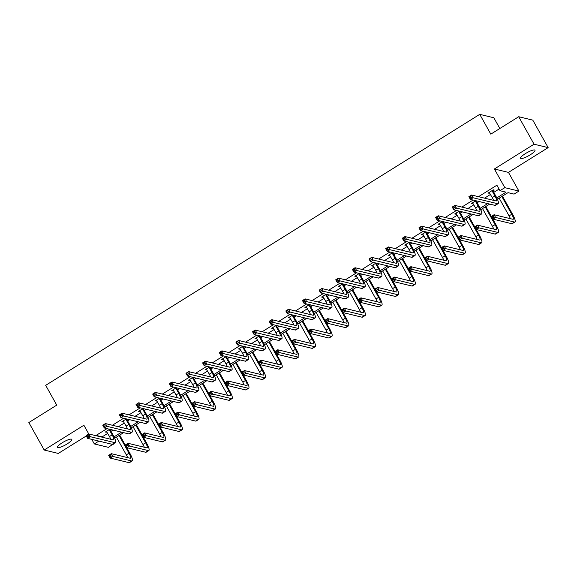 <?xml version="1.0" encoding="UTF-8"?>
<svg xmlns="http://www.w3.org/2000/svg" width="577" height="577" viewBox="0 0 577 577"><rect width="100%" height="100%" fill="white"/><g stroke="black" fill="none" stroke-linecap="round" stroke-linejoin="round"><path stroke-width="0.87" d="M62.15 442.811A8.244 1.745 -29.2 0 1 71.786 439.378A8.244 1.745 -29.2 0 1 67.026 443.994A8.244 1.745 -29.2 0 1 57.39 447.427A8.244 1.745 -29.2 0 1 62.15 442.811M525.337 153.648A8.244 1.745 -29.2 0 1 534.973 150.215A8.244 1.745 -29.2 0 1 530.205 154.831A8.244 1.745 -29.2 0 1 520.569 158.264A8.244 1.745 -29.2 0 1 525.337 153.648M88.764 433.969L83.889 425.249L44.205 450.024L28.85 422.544L56.748 405.126L45.684 385.342L479.747 114.354L490.811 134.145L518.701 116.727L532.795 120.139L548.15 147.618L534.064 144.207L494.381 168.982L504.825 187.669L518.911 191.081L514.057 194.11L508.02 192.653L497.417 199.274M518.701 116.727L534.064 144.207M44.205 450.024L58.299 453.435L86.305 435.952M494.381 168.982L508.467 172.393L548.15 147.618M508.467 172.393L518.911 191.081M113.106 444.009L108.426 447.348L94.332 443.937L98.898 441.088M499.841 128.505L493.84 117.766L479.747 114.354M127.337 419.14L126.954 419.378M123.543 421.506L121.87 421.729L126.385 418.909M160.615 398.361L160.24 398.599M156.821 400.726L155.148 400.95L159.663 398.13M193.901 377.582L193.519 377.82M190.107 379.947L188.434 380.171L192.949 377.351M227.179 356.802L226.804 357.04M223.393 359.168L221.712 359.392L226.227 356.572M260.465 336.023L260.083 336.261M256.671 338.396L254.998 338.612L259.513 335.792M293.751 315.244L293.368 315.482M289.957 317.617L288.284 317.833L292.799 315.013M327.029 294.472L326.654 294.703M323.235 296.838L321.562 297.054L326.077 294.241M360.315 273.693L359.933 273.931M356.521 276.058L354.848 276.282L359.363 273.462M393.593 252.914L393.218 253.152M389.807 255.279L388.126 255.503L392.641 252.683M426.879 232.134L426.497 232.372M423.085 234.5L421.412 234.724L425.927 231.904M460.157 211.355L459.782 211.593M456.371 213.721L454.69 213.944L459.205 211.124M493.061 190.814L494.265 190.064L493.313 189.833L487.976 193.165L489.649 192.942M106.983 428.632L96.121 435.411L102.151 436.868L107.733 433.385M111.015 431.344L113.013 430.089M118.422 426.713L124.372 422.999M127.654 420.95L129.659 419.703M135.068 416.327L141.019 412.605M144.293 410.564L146.298 409.309M151.708 405.934L157.658 402.219M160.933 400.171L162.938 398.923M168.347 395.548L174.297 391.833M177.579 389.785L179.584 388.53M184.986 385.155L190.944 381.44M194.218 379.392L196.223 378.144M201.633 374.769L207.583 371.054M210.857 369.006L212.863 367.758M218.272 364.375L224.222 360.661M227.504 358.62L229.502 357.365M234.911 353.989L240.869 350.275M244.143 348.227L246.148 346.979M251.558 343.603L257.508 339.882M260.782 337.841L262.787 336.586M268.197 333.21L274.147 329.496M277.422 327.447L279.427 326.2M284.836 322.824L290.786 319.103M294.068 317.061L296.073 315.807M301.482 312.431L307.433 308.717M310.707 306.668L312.712 305.421M318.122 302.045L324.072 298.331M327.347 296.282L329.352 295.035M334.761 291.652L340.711 287.937M343.993 285.896L345.991 284.641M351.4 281.266L357.358 277.551M360.632 275.503L362.637 274.255M368.047 270.873L373.997 267.158M377.271 265.117L379.277 263.862M384.686 260.487L390.636 256.772M393.918 254.724L395.916 253.476M401.325 250.101L407.275 246.379M410.557 244.338L412.562 243.083M417.972 239.707L423.922 235.993M427.196 233.945L429.201 232.697M434.611 229.321L440.561 225.607M443.836 223.559L445.841 222.304M451.25 218.928L457.2 215.214M460.482 213.165L462.487 211.918M467.889 208.542L473.847 204.828M477.121 202.779L479.126 201.532M484.536 198.149L490.486 194.435M493.761 192.393L499.062 189.083M496.79 197.911L506.007 192.163L499.971 190.698L496.898 185.203L478.499 196.692M473.09 200.068L461.86 207.078M456.45 210.454L445.213 217.471M439.804 220.847L428.574 227.857M423.165 231.233L411.935 238.251M406.525 241.626L395.295 248.637M389.886 252.012L378.649 259.023M373.24 262.405L362.01 269.416M356.6 272.791L345.371 279.802M339.961 283.177L328.724 290.195M323.315 293.57L312.085 300.581M306.675 303.956L295.446 310.974M290.036 314.35L278.806 321.36M273.397 324.736L262.16 331.746M256.751 335.129L245.521 342.139M240.111 345.515L228.881 352.525M223.472 355.908L212.235 362.919M206.826 366.294L195.596 373.305M190.186 376.68L178.957 383.698M173.547 387.073L162.31 394.084M156.901 397.459L145.671 404.477M140.261 407.852L129.032 414.863M123.622 418.238L112.392 425.249M476.804 200.969L476.422 201.2M473.01 203.335L471.337 203.551L475.852 200.738M443.518 221.748L443.143 221.979M439.724 224.114L438.051 224.33L442.566 221.518M410.24 242.52L409.858 242.758M406.446 244.893L404.773 245.11L409.288 242.29M376.954 263.3L376.572 263.538M373.16 265.665L371.487 265.889L376.002 263.069M343.668 284.079L343.293 284.317M339.882 286.444L338.201 286.668L342.716 283.848M310.39 304.858L310.008 305.096M306.596 307.224L304.923 307.447L309.438 304.627M277.104 325.637L276.729 325.875M273.318 328.003L271.637 328.226L276.152 325.406M243.826 346.416L243.444 346.654M240.032 348.782L238.359 349.006L242.874 346.186M210.54 367.196L210.158 367.426M206.746 369.561L205.073 369.778L209.588 366.965M177.254 387.975L176.879 388.206M173.468 390.341L171.795 390.557L176.31 387.744M143.976 408.747L143.594 408.985M140.182 411.12L138.509 411.336L143.024 408.516M110.69 429.526L110.315 429.764M106.904 431.892L105.223 432.115L109.738 429.295M499.971 190.698L504.825 187.669M91.779 439.371L94.332 443.937M96.121 435.411L96.323 435.779M114.037 436.861L121.574 432.166M130.683 426.475L138.213 421.773M147.323 416.089L154.852 411.387M163.962 405.696L171.499 400.993M180.608 395.31L188.138 390.607M197.247 384.917L204.777 380.214M213.887 374.531L221.417 369.828M230.526 364.137L238.063 359.435M247.172 353.751L254.702 349.049M263.812 343.365L271.341 338.663M280.451 332.972L287.988 328.27M297.097 322.586L304.627 317.884M313.737 312.193L321.266 307.491M330.376 301.807L337.913 297.105M347.022 291.414L354.552 286.711M363.661 281.028L371.191 276.325M380.301 270.635L387.831 265.939M396.94 260.249L404.477 255.546M413.586 249.863L421.116 245.16M430.226 239.469L437.755 234.767M446.865 229.083L454.402 224.381M463.511 218.69L471.041 213.988M480.151 208.304L487.68 203.602M112.803 444.203L113.28 444.319M489.7 204.092L480.778 209.66M473.061 214.478L464.132 220.053M456.414 224.871L447.492 230.439M439.775 235.257L430.853 240.825M423.136 245.643L414.207 251.219M406.489 256.037L397.567 261.605M389.85 266.423L380.928 271.998M373.211 276.816L364.289 282.384M356.572 287.202L347.642 292.777M339.925 297.595L331.003 303.163M323.286 307.981L314.364 313.549M306.647 318.367L297.718 323.942M290 328.76L281.078 334.328M273.361 339.146L264.439 344.721M256.722 349.539L247.8 355.107M240.082 359.925L231.153 365.501M223.436 370.319L214.514 375.887M206.797 380.705L197.875 386.28M190.158 391.098L181.228 396.666M173.511 401.484L164.589 407.052M156.872 411.87L147.95 417.445M140.233 422.263L131.304 427.831M123.586 432.649L114.664 438.224M102.151 436.868L102.36 437.243M488.589 192.783L488.928 193.396M471.943 203.176L472.289 203.782M455.303 213.562L455.642 214.175M438.664 223.955L439.003 224.561M422.025 234.341L422.364 234.954M405.379 244.727L405.725 245.34M388.739 255.121L389.078 255.734M372.1 265.507L372.439 266.12M355.454 275.9L355.8 276.513M338.814 286.286L339.153 286.899M322.175 296.679L322.514 297.285M305.529 307.065L305.875 307.678M288.889 317.451L289.236 318.064M272.25 327.844L272.589 328.457M255.611 338.23L255.95 338.843M238.965 348.623L239.311 349.236M222.325 359.009L222.664 359.622M205.686 369.403L206.025 370.008M189.04 379.789L189.386 380.402M172.4 390.182L172.739 390.788M155.761 400.568L156.1 401.181M139.122 410.954L139.461 411.567M122.475 421.347L122.822 421.96M105.836 431.733L106.175 432.346M489.173 192.415L492.239 197.579A6.441 1.406 -122 0 1 493.551 200.334M492.167 191.016L494.907 195.913A6.441 1.406 -122 0 1 496.415 200.919A6.441 1.406 -122 0 1 496.076 200.947L471.539 195.004L473.075 197.752L497.612 203.695A9.665 2.106 58 0 0 498.124 203.645A9.665 2.106 58 0 0 495.859 196.144L493.119 191.247L492.109 190.583M492.96 190.057L493.119 191.247M471.315 197.305L473.075 197.752L470.406 199.418L468.87 196.67L471.539 195.004L469.635 196.872L470.248 197.976L471.315 197.305L470.702 196.209M470.248 197.976L470.406 199.418L494.943 205.362A9.665 2.106 58 0 0 495.455 205.311L498.124 203.645M468.87 196.67L469.635 196.872M493.854 217.024L493.241 215.921L492.174 216.591L492.794 217.688L493.854 217.024L495.614 217.471L492.946 219.13L491.409 216.382L494.078 214.723L495.614 217.471L514.439 222.03A9.665 2.106 58 0 0 514.951 221.979A9.665 2.106 58 0 0 512.693 214.478L502.437 196.137M501.831 196.519L511.741 214.247A6.441 1.406 -122 0 1 513.249 219.246A6.441 1.406 -122 0 1 512.903 219.282L494.078 214.723L493.241 215.921M499.163 198.178L509.073 215.906A6.441 1.406 -122 0 1 510.378 218.669M492.794 217.688L492.946 219.13L511.777 223.696A9.665 2.106 58 0 0 512.282 223.645L514.951 221.979M491.409 216.382L492.174 216.591M472.534 202.808L475.599 207.965A6.441 1.406 -122 0 1 476.905 210.72M475.527 201.402L478.268 206.299A6.441 1.406 -122 0 1 479.776 211.305A6.441 1.406 -122 0 1 479.437 211.333L454.892 205.39L456.429 208.138L480.973 214.081A9.665 2.106 58 0 0 481.478 214.038A9.665 2.106 58 0 0 479.22 206.53L476.479 201.633L475.47 200.976M476.378 200.861L476.479 201.633M454.676 207.698L456.429 208.138L453.76 209.804L452.231 207.056L454.892 205.39L452.995 207.266L453.609 208.362L454.676 207.698L454.063 206.595M453.609 208.362L453.76 209.804L478.304 215.748A9.665 2.106 58 0 0 478.816 215.704L481.478 214.038M452.231 207.056L452.995 207.266M455.895 213.194L458.96 218.351A6.441 1.406 -122 0 1 460.266 221.114M458.888 211.788L461.622 216.692A6.441 1.406 -122 0 1 463.136 221.691A6.441 1.406 -122 0 1 462.79 221.727L438.253 215.784L439.789 218.532L464.326 224.475A9.665 2.106 58 0 0 464.838 224.424A9.665 2.106 58 0 0 462.574 216.923L459.84 212.019L458.83 211.362M459.739 211.254L459.84 212.019M438.03 218.084L439.789 218.532L437.121 220.198L435.585 217.45L438.253 215.784L436.349 217.652L436.969 218.755L438.03 218.084L437.416 216.988M436.969 218.755L437.121 220.198L461.665 226.141A9.665 2.106 58 0 0 462.17 226.09L464.838 224.424M435.585 217.45L436.349 217.652M477.215 227.41L476.602 226.314L475.535 226.977L476.148 228.081L477.215 227.41L478.975 227.857L476.306 229.523L474.77 226.775L477.439 225.109L478.975 227.857L497.8 232.416A9.665 2.106 58 0 0 498.312 232.372A9.665 2.106 58 0 0 496.047 224.864L485.798 206.523M485.192 206.905L495.095 224.633A6.441 1.406 -122 0 1 496.602 229.639A6.441 1.406 -122 0 1 496.263 229.668L477.439 225.109L476.602 226.314M482.523 208.571L492.426 226.299A6.441 1.406 -122 0 1 493.739 229.055M476.148 228.081L476.306 229.523L495.131 234.082A9.665 2.106 58 0 0 495.643 234.038L498.312 232.372M474.77 226.775L475.535 226.977M460.576 237.803L459.963 236.7L458.895 237.371L459.508 238.467L460.576 237.803L462.328 238.243L459.667 239.909L458.131 237.161L460.792 235.495L462.328 238.243L481.16 242.809A9.665 2.106 58 0 0 481.672 242.758A9.665 2.106 58 0 0 479.408 235.25L469.159 216.916M468.546 217.298L478.456 235.019A6.441 1.406 -122 0 1 479.963 240.025A6.441 1.406 -122 0 1 479.624 240.061L460.792 235.495L459.963 236.7M465.877 218.957L475.787 236.685A6.441 1.406 -122 0 1 477.092 239.448M459.508 238.467L459.667 239.909L478.492 244.468A9.665 2.106 58 0 0 479.004 244.424L481.672 242.758M458.131 237.161L458.895 237.371M439.248 223.587L442.314 228.744A6.441 1.406 -122 0 1 443.626 231.5M442.249 222.181L444.982 227.078A6.441 1.406 -122 0 1 446.49 232.084A6.441 1.406 -122 0 1 446.151 232.113L421.614 226.17L423.15 228.918L447.687 234.861A9.665 2.106 58 0 0 448.199 234.817A9.665 2.106 58 0 0 445.934 227.309L443.201 222.412L442.191 221.748M443.093 221.64L443.201 222.412M421.39 228.478L423.15 228.918L420.482 230.584L418.945 227.836L421.614 226.17L419.71 228.045L420.323 229.141L421.39 228.478L420.777 227.374M420.323 229.141L420.482 230.584L445.018 236.527A9.665 2.106 58 0 0 445.531 236.483L448.199 234.817M418.945 227.836L419.71 228.045M443.937 248.189L443.316 247.093L442.249 247.757L442.869 248.86L443.937 248.189L445.689 248.637L443.021 250.303L441.484 247.555L444.153 245.889L445.689 248.637L464.521 253.195A9.665 2.106 58 0 0 465.026 253.152A9.665 2.106 58 0 0 462.768 245.643L452.519 227.302M451.906 227.684L461.816 245.413A6.441 1.406 -122 0 1 463.324 250.418A6.441 1.406 -122 0 1 462.985 250.447L444.153 245.889L443.316 247.093M449.238 229.35L459.148 247.079A6.441 1.406 -122 0 1 460.453 249.834M442.869 248.86L443.021 250.303L461.852 254.861A9.665 2.106 58 0 0 462.365 254.81L465.026 253.152M441.484 247.555L442.249 247.757M422.609 233.973L425.675 239.13A6.441 1.406 -122 0 1 426.98 241.893M425.602 232.567L428.343 237.472A6.441 1.406 -122 0 1 429.851 242.47A6.441 1.406 -122 0 1 429.512 242.506L404.967 236.563L406.504 239.311L431.048 245.254A9.665 2.106 58 0 0 431.553 245.203A9.665 2.106 58 0 0 429.295 237.695L426.554 232.798L425.545 232.142M426.453 232.033L426.554 232.798M404.751 238.864L406.504 239.311L403.842 240.977L402.306 238.229L404.967 236.563L403.071 238.431L403.684 239.527L404.751 238.864L404.138 237.767M403.684 239.527L403.842 240.977L428.379 246.92A9.665 2.106 58 0 0 428.891 246.869L431.553 245.203M402.306 238.229L403.071 238.431M427.29 258.583L426.677 257.479L425.61 258.15L426.223 259.246L427.29 258.583L429.05 259.023L426.381 260.689L424.845 257.941L427.514 256.275L429.05 259.023L447.875 263.581A9.665 2.106 58 0 0 448.387 263.538A9.665 2.106 58 0 0 446.122 256.029L435.873 237.695M435.267 238.07L445.17 255.799A6.441 1.406 -122 0 1 446.677 260.804A6.441 1.406 -122 0 1 446.338 260.833L427.514 256.275L426.677 257.479M432.599 239.736L442.509 257.465A6.441 1.406 -122 0 1 443.814 260.227M426.223 259.246L426.381 260.689L445.206 265.247A9.665 2.106 58 0 0 445.718 265.204L448.387 263.538M424.845 257.941L425.61 258.15M405.97 244.367L409.035 249.524A6.441 1.406 -122 0 1 410.341 252.279M408.963 242.96L411.704 247.858A6.441 1.406 -122 0 1 413.211 252.863A6.441 1.406 -122 0 1 412.865 252.892L388.328 246.949L389.864 249.697L414.401 255.64A9.665 2.106 58 0 0 414.913 255.597A9.665 2.106 58 0 0 412.656 248.088L409.915 243.191L408.905 242.528M409.814 242.419L409.915 243.191M388.112 249.257L389.864 249.697L387.196 251.363L385.66 248.615L388.328 246.949L386.431 248.817L387.044 249.92L388.112 249.257L387.492 248.153M387.044 249.92L387.196 251.363L411.74 257.306A9.665 2.106 58 0 0 412.245 257.255L414.913 255.597M385.66 248.615L386.431 248.817M410.651 268.969L410.038 267.872L408.97 268.536L409.583 269.632L410.651 268.969L412.404 269.416L409.742 271.082L408.206 268.334L410.867 266.668L412.404 269.416L431.235 273.974A9.665 2.106 58 0 0 431.747 273.924A9.665 2.106 58 0 0 429.483 266.423L419.234 248.081M418.621 248.463L428.531 266.192A6.441 1.406 -122 0 1 430.038 271.197A6.441 1.406 -122 0 1 429.699 271.226L410.867 266.668L410.038 267.872M415.959 250.129L425.862 267.858A6.441 1.406 -122 0 1 427.175 270.613M409.583 269.632L409.742 271.082L428.567 275.64A9.665 2.106 58 0 0 429.079 275.59L431.747 273.924M408.206 268.334L408.97 268.536M389.324 254.753L392.396 259.91A6.441 1.406 -122 0 1 393.702 262.672M392.324 253.346L395.057 258.244A6.441 1.406 -122 0 1 396.565 263.249A6.441 1.406 -122 0 1 396.226 263.285L371.689 257.342L373.225 260.09L397.762 266.033A9.665 2.106 58 0 0 398.274 265.983A9.665 2.106 58 0 0 396.01 258.474L393.276 253.577L392.266 252.921M393.168 252.813L393.276 253.577M371.465 259.643L373.225 260.09L370.557 261.749L369.02 259.001L371.689 257.342L369.785 259.21L370.398 260.306L371.465 259.643L370.852 258.546M370.398 260.306L370.557 261.749L395.094 267.692A9.665 2.106 58 0 0 395.606 267.649L398.274 265.983M369.02 259.001L369.785 259.21M394.012 279.362L393.391 278.258L392.331 278.922L392.944 280.025L394.012 279.362L395.764 279.802L393.096 281.468L391.559 278.72L394.228 277.054L395.764 279.802L414.596 284.36A9.665 2.106 58 0 0 415.101 284.317A9.665 2.106 58 0 0 412.843 276.809L402.595 258.467M401.981 258.849L411.891 276.578A6.441 1.406 -122 0 1 413.399 281.583A6.441 1.406 -122 0 1 413.06 281.612L394.228 277.054L393.391 278.258M399.313 260.515L409.223 278.244A6.441 1.406 -122 0 1 410.528 280.999M392.944 280.025L393.096 281.468L411.928 286.026A9.665 2.106 58 0 0 412.44 285.983L415.101 284.317M391.559 278.72L392.331 278.922M372.684 265.139L375.75 270.303A6.441 1.406 -122 0 1 377.062 273.058M375.677 263.739L378.418 268.637A6.441 1.406 -122 0 1 379.926 273.642A6.441 1.406 -122 0 1 379.587 273.671L355.05 267.728L356.579 270.476L381.123 276.419A9.665 2.106 58 0 0 381.635 276.376A9.665 2.106 58 0 0 379.37 268.868L376.63 263.97L375.62 263.307M376.529 263.199L376.63 263.97M354.826 270.029L356.579 270.476L353.917 272.142L352.381 269.394L355.05 267.728L353.146 269.596L353.759 270.7L354.826 270.029L354.213 268.932M353.759 270.7L353.917 272.142L378.454 278.085A9.665 2.106 58 0 0 378.966 278.035L381.635 276.376M352.381 269.394L353.146 269.596M377.365 289.748L376.752 288.651L375.685 289.315L376.298 290.411L377.365 289.748L379.125 290.195L376.456 291.854L374.92 289.106L377.589 287.447L379.125 290.195L397.95 294.753A9.665 2.106 58 0 0 398.462 294.703A9.665 2.106 58 0 0 396.197 287.202L385.948 268.86M385.342 269.243L395.245 286.971A6.441 1.406 -122 0 1 396.76 291.969A6.441 1.406 -122 0 1 396.413 292.005L377.589 287.447L376.752 288.651M382.674 270.909L392.584 288.63A6.441 1.406 -122 0 1 393.889 291.392M376.298 290.411L376.456 291.854L395.288 296.419A9.665 2.106 58 0 0 395.793 296.369L398.462 294.703M374.92 289.106L375.685 289.315M356.045 275.532L359.11 280.689A6.441 1.406 -122 0 1 360.416 283.451M359.038 274.125L361.779 279.023A6.441 1.406 -122 0 1 363.286 284.028A6.441 1.406 -122 0 1 362.947 284.057L338.403 278.114L339.94 280.862L364.484 286.805A9.665 2.106 58 0 0 364.989 286.762A9.665 2.106 58 0 0 362.731 279.254L359.99 274.356L358.981 273.7M359.889 273.585L359.99 274.356M338.187 280.422L339.94 280.862L337.271 282.528L335.735 279.78L338.403 278.114L336.506 279.989L337.119 281.086L338.187 280.422L337.574 279.318M337.119 281.086L337.271 282.528L361.815 288.471A9.665 2.106 58 0 0 362.327 288.428L364.989 286.762M335.735 279.78L336.506 279.989M360.726 300.134L360.113 299.037L359.045 299.701L359.659 300.805L360.726 300.134L362.486 300.581L359.817 302.247L358.281 299.499L360.95 297.833L362.486 300.581L381.31 305.139A9.665 2.106 58 0 0 381.823 305.096A9.665 2.106 58 0 0 379.558 297.588L369.309 279.246M368.696 279.629L378.606 297.357A6.441 1.406 -122 0 1 380.113 302.362A6.441 1.406 -122 0 1 379.774 302.391L360.95 297.833L360.113 299.037M366.034 281.295L375.937 299.023A6.441 1.406 -122 0 1 377.25 301.778M359.659 300.805L359.817 302.247L378.642 306.805A9.665 2.106 58 0 0 379.154 306.762L381.823 305.096M358.281 299.499L359.045 299.701M339.406 285.918L342.471 291.082A6.441 1.406 -122 0 1 343.777 293.837M342.399 284.519L345.133 289.416A6.441 1.406 -122 0 1 346.64 294.421A6.441 1.406 -122 0 1 346.301 294.45L321.764 288.507L323.3 291.255L347.837 297.198A9.665 2.106 58 0 0 348.349 297.148A9.665 2.106 58 0 0 346.085 289.647L343.351 284.75L342.341 284.086M343.25 283.978L343.351 284.75M321.54 290.808L323.3 291.255L320.632 292.921L319.095 290.173L321.764 288.507L319.86 290.375L320.48 291.479L321.54 290.808L320.927 289.712M320.48 291.479L320.632 292.921L345.176 298.864A9.665 2.106 58 0 0 345.681 298.814L348.349 297.148M319.095 290.173L319.86 290.375M322.759 296.311L325.825 301.468A6.441 1.406 -122 0 1 327.137 304.223M325.76 294.905L328.493 299.802A6.441 1.406 -122 0 1 330.001 304.807A6.441 1.406 -122 0 1 329.662 304.836L305.125 298.893L306.661 301.641L331.198 307.584A9.665 2.106 58 0 0 331.71 307.541A9.665 2.106 58 0 0 329.445 300.033L326.705 295.135L325.702 294.472M326.604 294.364L326.705 295.135M304.901 301.201L306.661 301.641L303.992 303.307L302.456 300.559L305.125 298.893L303.221 300.768L303.834 301.865L304.901 301.201L304.288 300.098M303.834 301.865L303.992 303.307L328.529 309.25A9.665 2.106 58 0 0 329.041 309.207L331.71 307.541M302.456 300.559L303.221 300.768M306.12 306.697L309.185 311.854A6.441 1.406 -122 0 1 310.491 314.616M309.113 305.291L311.854 310.195A6.441 1.406 -122 0 1 313.361 315.193A6.441 1.406 -122 0 1 313.022 315.23L288.478 309.286L290.015 312.034L314.559 317.977A9.665 2.106 58 0 0 315.064 317.927A9.665 2.106 58 0 0 312.806 310.426L310.065 305.522L309.056 304.865M309.964 304.757L310.065 305.522M288.262 311.587L290.015 312.034L287.353 313.7L285.817 310.953L288.478 309.286L286.581 311.154L287.195 312.251L288.262 311.587L287.649 310.491M287.195 312.251L287.353 313.7L311.89 319.644A9.665 2.106 58 0 0 312.402 319.593L315.064 317.927M285.817 310.953L286.581 311.154M289.481 317.09L292.546 322.247A6.441 1.406 -122 0 1 293.852 325.002M292.474 315.684L295.208 320.581A6.441 1.406 -122 0 1 296.722 325.587A6.441 1.406 -122 0 1 296.376 325.616L271.839 319.672L273.375 322.42L297.912 328.363A9.665 2.106 58 0 0 298.424 328.32A9.665 2.106 58 0 0 296.16 320.812L293.426 315.915L292.416 315.251M293.325 315.143L293.426 315.915M271.623 321.98L273.375 322.42L270.707 324.086L269.17 321.339L271.839 319.672L269.935 321.54L270.555 322.644L271.623 321.98L271.002 320.877M270.555 322.644L270.707 324.086L295.251 330.03A9.665 2.106 58 0 0 295.756 329.986L298.424 328.32M269.17 321.339L269.935 321.54M272.834 327.476L275.9 332.633A6.441 1.406 -122 0 1 277.212 335.396M275.835 326.07L278.568 330.967A6.441 1.406 -122 0 1 280.076 335.973A6.441 1.406 -122 0 1 279.737 336.009L255.2 330.066L256.736 332.814L281.273 338.757A9.665 2.106 58 0 0 281.785 338.706A9.665 2.106 58 0 0 279.52 331.198L276.787 326.301L275.777 325.644M276.679 325.536L276.787 326.301M254.976 332.366L256.736 332.814L254.068 334.48L252.531 331.725L255.2 330.066L253.296 331.934L253.909 333.03L254.976 332.366L254.363 331.27M253.909 333.03L254.068 334.48L278.604 340.416A9.665 2.106 58 0 0 279.117 340.372L281.785 338.706M252.531 331.725L253.296 331.934M256.195 337.862L259.261 343.026A6.441 1.406 -122 0 1 260.566 345.782M259.188 336.463L261.929 341.36A6.441 1.406 -122 0 1 263.437 346.366A6.441 1.406 -122 0 1 263.098 346.395L238.553 340.452L240.09 343.2L264.634 349.143A9.665 2.106 58 0 0 265.146 349.099A9.665 2.106 58 0 0 262.881 341.591L260.14 336.694L259.131 336.03M260.039 335.922L260.14 336.694M238.337 342.752L240.09 343.2L237.428 344.866L235.892 342.118L238.553 340.452L236.657 342.32L237.27 343.423L238.337 342.752L237.724 341.656M237.27 343.423L237.428 344.866L261.965 350.809A9.665 2.106 58 0 0 262.477 350.758L265.146 349.099M235.892 342.118L236.657 342.32M239.556 348.256L242.621 353.412A6.441 1.406 -122 0 1 243.927 356.175M242.549 346.849L245.29 351.746A6.441 1.406 -122 0 1 246.797 356.752A6.441 1.406 -122 0 1 246.458 356.781L221.914 350.845L223.45 353.593L247.987 359.529A9.665 2.106 58 0 0 248.499 359.485A9.665 2.106 58 0 0 246.242 351.977L243.501 347.08L242.491 346.424M243.4 346.308L243.501 347.08M221.698 353.146L223.45 353.593L220.782 355.252L219.246 352.504L221.914 350.845L220.017 352.713L220.63 353.809L221.698 353.146L221.078 352.042M220.63 353.809L220.782 355.252L245.326 361.195A9.665 2.106 58 0 0 245.831 361.152L248.499 359.485M219.246 352.504L220.017 352.713M222.917 358.642L225.982 363.806A6.441 1.406 -122 0 1 227.288 366.561M225.91 357.242L228.643 362.14A6.441 1.406 -122 0 1 230.151 367.145A6.441 1.406 -122 0 1 229.812 367.174L205.275 361.231L206.811 363.979L231.348 369.922A9.665 2.106 58 0 0 231.86 369.871A9.665 2.106 58 0 0 229.596 362.37L226.862 357.473L225.852 356.81M226.754 356.701L226.862 357.473M205.051 363.532L206.811 363.979L204.143 365.645L202.606 362.897L205.275 361.231L203.371 363.099L203.984 364.202L205.051 363.532L204.438 362.435M203.984 364.202L204.143 365.645L228.68 371.588A9.665 2.106 58 0 0 229.192 371.538L231.86 369.871M202.606 362.897L203.371 363.099M206.27 369.035L209.336 374.192A6.441 1.406 -122 0 1 210.648 376.947M209.263 367.628L212.004 372.526A6.441 1.406 -122 0 1 213.512 377.531A6.441 1.406 -122 0 1 213.173 377.56L188.636 371.617L190.172 374.365L214.709 380.308A9.665 2.106 58 0 0 215.221 380.265A9.665 2.106 58 0 0 212.956 372.756L210.216 367.859L209.206 367.203M210.115 367.087L210.216 367.859M188.412 373.925L190.172 374.365L187.503 376.031L185.967 373.283L188.636 371.617L186.732 373.492L187.345 374.588L188.412 373.925L187.799 372.821M187.345 374.588L187.503 376.031L212.04 381.974A9.665 2.106 58 0 0 212.552 381.931L215.221 380.265M185.967 373.283L186.732 373.492M189.631 379.421L192.696 384.578A6.441 1.406 -122 0 1 194.002 387.34M192.624 378.014L195.365 382.919A6.441 1.406 -122 0 1 196.872 387.917A6.441 1.406 -122 0 1 196.533 387.953L171.989 382.01L173.526 384.758L198.07 390.701A9.665 2.106 58 0 0 198.575 390.651A9.665 2.106 58 0 0 196.317 383.15L193.576 378.245L192.567 377.589M193.475 377.481L193.576 378.245M171.773 384.311L173.526 384.758L170.857 386.424L169.328 383.676L171.989 382.01L170.092 383.878L170.705 384.982L171.773 384.311L171.16 383.215M170.705 384.982L170.857 386.424L195.401 392.367A9.665 2.106 58 0 0 195.913 392.317L198.575 390.651M169.328 383.676L170.092 383.878M344.087 310.527L343.474 309.423L342.406 310.094L343.019 311.191L344.087 310.527L345.839 310.967L343.171 312.633L341.642 309.885L344.303 308.219L345.839 310.967L364.671 315.532A9.665 2.106 58 0 0 365.183 315.482A9.665 2.106 58 0 0 362.919 307.974L352.67 289.64M352.057 290.022L361.967 307.75A6.441 1.406 -122 0 1 363.474 312.748A6.441 1.406 -122 0 1 363.135 312.784L344.303 308.219L343.474 309.423M349.388 291.681L359.298 309.409A6.441 1.406 -122 0 1 360.603 312.171M343.019 311.191L343.171 312.633L362.003 317.199A9.665 2.106 58 0 0 362.515 317.148L365.183 315.482M341.642 309.885L342.406 310.094M327.44 320.913L326.827 319.817L325.76 320.48L326.38 321.584L327.44 320.913L329.2 321.36L326.532 323.026L324.995 320.278L327.664 318.612L329.2 321.36L348.025 325.918A9.665 2.106 58 0 0 348.537 325.875A9.665 2.106 58 0 0 346.279 318.367L336.023 300.026M335.417 300.408L345.327 318.136A6.441 1.406 -122 0 1 346.835 323.142A6.441 1.406 -122 0 1 346.496 323.17L327.664 318.612L326.827 319.817M332.749 302.074L342.659 319.802A6.441 1.406 -122 0 1 343.964 322.557M326.38 321.584L326.532 323.026L345.363 327.585A9.665 2.106 58 0 0 345.868 327.534L348.537 325.875M324.995 320.278L325.76 320.48M310.801 331.306L310.188 330.203L309.121 330.873L309.734 331.97L310.801 331.306L312.561 331.746L309.892 333.412L308.356 330.664L311.025 328.998L312.561 331.746L331.386 336.312A9.665 2.106 58 0 0 331.898 336.261A9.665 2.106 58 0 0 329.633 328.753L319.384 310.419M318.778 310.794L328.681 328.522A6.441 1.406 -122 0 1 330.188 333.528A6.441 1.406 -122 0 1 329.849 333.564L311.025 328.998L310.188 330.203M316.109 312.46L326.019 330.188A6.441 1.406 -122 0 1 327.325 332.951M309.734 331.97L309.892 333.412L328.717 337.971A9.665 2.106 58 0 0 329.229 337.927L331.898 336.261M308.356 330.664L309.121 330.873M294.162 341.692L293.549 340.596L292.481 341.259L293.094 342.356L294.162 341.692L295.914 342.139L293.253 343.805L291.717 341.057L294.378 339.391L295.914 342.139L314.746 346.698A9.665 2.106 58 0 0 315.258 346.654A9.665 2.106 58 0 0 312.994 339.146L302.745 320.805M302.132 321.187L312.042 338.915A6.441 1.406 -122 0 1 313.549 343.921A6.441 1.406 -122 0 1 313.21 343.95L294.378 339.391L293.549 340.596M299.47 322.853L309.373 340.581A6.441 1.406 -122 0 1 310.686 343.337M293.094 342.356L293.253 343.805L312.078 348.364A9.665 2.106 58 0 0 312.59 348.313L315.258 346.654M291.717 341.057L292.481 341.259M277.523 352.085L276.902 350.982L275.842 351.645L276.455 352.749L277.523 352.085L279.275 352.525L276.607 354.191L275.07 351.443L277.739 349.777L279.275 352.525L298.107 357.084A9.665 2.106 58 0 0 298.612 357.04A9.665 2.106 58 0 0 296.354 349.532L286.105 331.198M285.492 331.573L295.402 349.301A6.441 1.406 -122 0 1 296.91 354.307A6.441 1.406 -122 0 1 296.571 354.336L277.739 349.777L276.902 350.982M282.824 333.239L292.734 350.967A6.441 1.406 -122 0 1 294.039 353.73M276.455 352.749L276.607 354.191L295.438 358.75A9.665 2.106 58 0 0 295.951 358.706L298.612 357.04M275.07 351.443L275.842 351.645M260.876 362.471L260.263 361.375L259.196 362.039L259.809 363.135L260.876 362.471L262.636 362.919L259.967 364.585L258.431 361.837L261.1 360.171L262.636 362.919L281.461 367.477A9.665 2.106 58 0 0 281.973 367.426A9.665 2.106 58 0 0 279.708 359.925L269.459 341.584M268.853 341.966L278.756 359.695A6.441 1.406 -122 0 1 280.271 364.7A6.441 1.406 -122 0 1 279.924 364.729L261.1 360.171L260.263 361.375M266.185 343.632L276.094 361.361A6.441 1.406 -122 0 1 277.4 364.116M259.809 363.135L259.967 364.585L278.799 369.143A9.665 2.106 58 0 0 279.304 369.092L281.973 367.426M258.431 361.837L259.196 362.039M244.237 372.857L243.624 371.761L242.556 372.425L243.169 373.528L244.237 372.857L245.99 373.305L243.328 374.971L241.792 372.223L244.46 370.557L245.99 373.305L264.821 377.863A9.665 2.106 58 0 0 265.333 377.82A9.665 2.106 58 0 0 263.069 370.311L252.82 351.97M252.207 352.352L262.117 370.081A6.441 1.406 -122 0 1 263.624 375.086A6.441 1.406 -122 0 1 263.285 375.115L244.46 370.557L243.624 371.761M249.545 354.018L259.448 371.747A6.441 1.406 -122 0 1 260.761 374.502M243.169 373.528L243.328 374.971L262.153 379.529A9.665 2.106 58 0 0 262.665 379.486L265.333 377.82M241.792 372.223L242.556 372.425M227.598 383.251L226.985 382.147L225.917 382.818L226.53 383.914L227.598 383.251L229.35 383.698L226.682 385.357L225.145 382.609L227.814 380.95L229.35 383.698L248.182 388.256A9.665 2.106 58 0 0 248.687 388.206A9.665 2.106 58 0 0 246.429 380.705L236.181 362.363M235.567 362.745L245.477 380.474A6.441 1.406 -122 0 1 246.985 385.472A6.441 1.406 -122 0 1 246.646 385.508L227.814 380.95L226.985 382.147M232.899 364.404L242.809 382.133A6.441 1.406 -122 0 1 244.114 384.895M226.53 383.914L226.682 385.357L245.513 389.922A9.665 2.106 58 0 0 246.026 389.872L248.687 388.206M225.145 382.609L225.917 382.818M210.951 393.637L210.338 392.54L209.271 393.204L209.891 394.307L210.951 393.637L212.711 394.084L210.042 395.75L208.506 393.002L211.175 391.336L212.711 394.084L231.536 398.642A9.665 2.106 58 0 0 232.048 398.599A9.665 2.106 58 0 0 229.79 391.091L219.534 372.749M218.928 373.131L228.838 390.86A6.441 1.406 -122 0 1 230.346 395.865A6.441 1.406 -122 0 1 229.999 395.894L211.175 391.336L210.338 392.54M216.26 374.798L226.17 392.526A6.441 1.406 -122 0 1 227.475 395.281M209.891 394.307L210.042 395.75L228.874 400.308A9.665 2.106 58 0 0 229.379 400.265L232.048 398.599M208.506 393.002L209.271 393.204M194.312 404.03L193.699 402.926L192.631 403.597L193.245 404.693L194.312 404.03L196.072 404.47L193.403 406.136L191.867 403.388L194.536 401.722L196.072 404.47L214.896 409.035A9.665 2.106 58 0 0 215.409 408.985A9.665 2.106 58 0 0 213.144 401.477L202.895 383.142M202.289 383.525L212.192 401.246A6.441 1.406 -122 0 1 213.699 406.251A6.441 1.406 -122 0 1 213.36 406.287L194.536 401.722L193.699 402.926M199.62 385.184L209.523 402.912A6.441 1.406 -122 0 1 210.836 405.674M193.245 404.693L193.403 406.136L212.228 410.694A9.665 2.106 58 0 0 212.74 410.651L215.409 408.985M191.867 403.388L192.631 403.597M172.992 389.814L176.057 394.971A6.441 1.406 -122 0 1 177.363 397.726M175.985 388.408L178.719 393.305A6.441 1.406 -122 0 1 180.233 398.31A6.441 1.406 -122 0 1 179.887 398.339L155.35 392.396L156.886 395.144L181.423 401.087A9.665 2.106 58 0 0 181.935 401.044A9.665 2.106 58 0 0 179.671 393.536L176.937 388.638L175.927 387.975M176.836 387.867L176.937 388.638M155.126 394.704L156.886 395.144L154.218 396.81L152.681 394.062L155.35 392.396L153.446 394.271L154.066 395.368L155.126 394.704L154.513 393.601M154.066 395.368L154.218 396.81L178.762 402.753A9.665 2.106 58 0 0 179.267 402.71L181.935 401.044M152.681 394.062L153.446 394.271M177.673 414.416L177.06 413.32L175.992 413.983L176.605 415.087L177.673 414.416L179.425 414.863L176.764 416.529L175.228 413.781L177.889 412.115L179.425 414.863L198.257 419.421A9.665 2.106 58 0 0 198.769 419.378A9.665 2.106 58 0 0 196.505 411.87L186.256 393.528M185.643 393.911L195.553 411.639A6.441 1.406 -122 0 1 197.06 416.644A6.441 1.406 -122 0 1 196.721 416.673L177.889 412.115L177.06 413.32M182.974 395.577L192.884 413.305A6.441 1.406 -122 0 1 194.189 416.06M176.605 415.087L176.764 416.529L195.589 421.087A9.665 2.106 58 0 0 196.101 421.037L198.769 419.378M175.228 413.781L175.992 413.983M156.345 400.2L159.411 405.357A6.441 1.406 -122 0 1 160.723 408.119M159.346 398.794L162.079 403.698A6.441 1.406 -122 0 1 163.587 408.696A6.441 1.406 -122 0 1 163.248 408.732L138.711 402.789L140.247 405.537L164.784 411.48A9.665 2.106 58 0 0 165.296 411.43A9.665 2.106 58 0 0 163.031 403.922L160.298 399.024L159.288 398.368M160.19 398.26L160.298 399.024M138.487 405.09L140.247 405.537L137.578 407.203L136.042 404.455L138.711 402.789L136.807 404.657L137.42 405.754L138.487 405.09L137.874 403.994M137.42 405.754L137.578 407.203L162.115 413.146A9.665 2.106 58 0 0 162.627 413.096L165.296 411.43M136.042 404.455L136.807 404.657M161.033 424.809L160.413 423.706L159.346 424.376L159.966 425.473L161.033 424.809L162.786 425.249L160.117 426.915L158.581 424.167L161.25 422.501L162.786 425.249L181.618 429.807A9.665 2.106 58 0 0 182.123 429.764A9.665 2.106 58 0 0 179.865 422.256L169.616 403.922M169.003 404.297L178.913 422.025A6.441 1.406 -122 0 1 180.421 427.03A6.441 1.406 -122 0 1 180.082 427.059L161.25 422.501L160.413 423.706M166.335 405.963L176.245 423.691A6.441 1.406 -122 0 1 177.55 426.453M159.966 425.473L160.117 426.915L178.949 431.473A9.665 2.106 58 0 0 179.461 431.43L182.123 429.764M158.581 424.167L159.346 424.376M139.706 410.593L142.771 415.75A6.441 1.406 -122 0 1 144.077 418.505M142.699 409.187L145.44 414.084A6.441 1.406 -122 0 1 146.947 419.09A6.441 1.406 -122 0 1 146.608 419.118L122.064 413.175L123.601 415.923L148.145 421.866A9.665 2.106 58 0 0 148.65 421.823A9.665 2.106 58 0 0 146.392 414.315L143.651 409.418L142.642 408.754M143.55 408.646L143.651 409.418M121.848 415.483L123.601 415.923L120.939 417.589L119.403 414.841L122.064 413.175L120.167 415.043L120.781 416.147L121.848 415.483L121.235 414.38M120.781 416.147L120.939 417.589L145.476 423.532A9.665 2.106 58 0 0 145.988 423.482L148.65 421.823M119.403 414.841L120.167 415.043M144.387 435.195L143.774 434.099L142.707 434.762L143.32 435.859L144.387 435.195L146.147 435.642L143.478 437.308L141.942 434.56L144.611 432.894L146.147 435.642L164.972 440.201A9.665 2.106 58 0 0 165.484 440.15A9.665 2.106 58 0 0 163.219 432.649L152.97 414.308M152.364 414.69L162.267 432.418A6.441 1.406 -122 0 1 163.774 437.424A6.441 1.406 -122 0 1 163.435 437.453L144.611 432.894L143.774 434.099M149.695 416.356L159.605 434.084A6.441 1.406 -122 0 1 160.911 436.839M143.32 435.859L143.478 437.308L162.303 441.867A9.665 2.106 58 0 0 162.815 441.816L165.484 440.15M141.942 434.56L142.707 434.762M123.067 420.979L126.132 426.136A6.441 1.406 -122 0 1 127.438 428.899M126.06 419.573L128.801 424.47A6.441 1.406 -122 0 1 130.308 429.476A6.441 1.406 -122 0 1 129.962 429.512L105.425 423.568L106.961 426.316L131.498 432.26A9.665 2.106 58 0 0 132.01 432.209A9.665 2.106 58 0 0 129.753 424.701L127.012 419.804L126.002 419.147M126.911 419.039L127.012 419.804M105.209 425.869L106.961 426.316L104.293 427.975L102.756 425.227L105.425 423.568L103.528 425.437L104.141 426.533L105.209 425.869L104.588 424.773M104.141 426.533L104.293 427.975L128.837 433.918A9.665 2.106 58 0 0 129.342 433.875L132.01 432.209M102.756 425.227L103.528 425.437M127.748 445.588L127.135 444.485L126.067 445.148L126.68 446.252L127.748 445.588L129.5 446.028L126.839 447.694L125.303 444.946L127.964 443.28L129.5 446.028L148.332 450.587A9.665 2.106 58 0 0 148.844 450.543A9.665 2.106 58 0 0 146.58 443.035L136.331 424.694M135.718 425.076L145.628 442.804A6.441 1.406 -122 0 1 147.135 447.81A6.441 1.406 -122 0 1 146.796 447.839L127.964 443.28L127.135 444.485M133.056 426.742L142.959 444.47A6.441 1.406 -122 0 1 144.272 447.225M126.68 446.252L126.839 447.694L145.664 452.253A9.665 2.106 58 0 0 146.176 452.209L148.844 450.543M125.303 444.946L126.067 445.148M106.42 431.365L109.493 436.529A6.441 1.406 -122 0 1 110.798 439.285M109.421 429.966L112.154 434.863A6.441 1.406 -122 0 1 113.662 439.869A6.441 1.406 -122 0 1 113.323 439.898L88.786 433.954L90.322 436.702L114.859 442.646A9.665 2.106 58 0 0 115.371 442.602A9.665 2.106 58 0 0 113.106 435.094L110.373 430.197L109.363 429.533M110.265 429.425L110.373 430.197M88.562 436.255L90.322 436.702L87.654 438.369L86.117 435.621L88.786 433.954L86.882 435.823L87.495 436.926L88.562 436.255L87.949 435.159M87.495 436.926L87.654 438.369L112.19 444.312A9.665 2.106 58 0 0 112.703 444.261L115.371 442.602M86.117 435.621L86.882 435.823M111.109 455.974L110.488 454.878L109.428 455.541L110.041 456.638L111.109 455.974L112.861 456.421L110.193 458.08L108.656 455.332L111.325 453.673L112.861 456.421L131.693 460.98A9.665 2.106 58 0 0 132.198 460.929A9.665 2.106 58 0 0 129.94 453.428L119.691 435.087M119.078 435.469L128.988 453.197A6.441 1.406 -122 0 1 130.496 458.196A6.441 1.406 -122 0 1 130.157 458.232L111.325 453.673L110.488 454.878M116.41 437.135L126.32 454.856A6.441 1.406 -122 0 1 127.625 457.619M110.041 456.638L110.193 458.08L129.024 462.646A9.665 2.106 58 0 0 129.536 462.595L132.198 460.929M108.656 455.332L109.428 455.541M494.907 195.913L492.239 197.579M497.612 203.695L494.943 205.362M511.741 214.247L509.073 215.906M514.439 222.03L511.777 223.696M478.268 206.299L475.599 207.965M480.973 214.081L478.304 215.748M461.622 216.692L458.96 218.351M464.326 224.475L461.665 226.141M495.095 224.633L492.426 226.299M497.8 232.416L495.131 234.082M478.456 235.019L475.787 236.685M481.16 242.809L478.492 244.468M444.982 227.078L442.314 228.744M447.687 234.861L445.018 236.527M461.816 245.413L459.148 247.079M464.521 253.195L461.852 254.861M428.343 237.472L425.675 239.13M431.048 245.254L428.379 246.92M445.17 255.799L442.509 257.465M447.875 263.581L445.206 265.247M411.704 247.858L409.035 249.524M414.401 255.64L411.74 257.306M428.531 266.192L425.862 267.858M431.235 273.974L428.567 275.64M395.057 258.244L392.396 259.91M397.762 266.033L395.094 267.692M411.891 276.578L409.223 278.244M414.596 284.36L411.928 286.026M378.418 268.637L375.75 270.303M381.123 276.419L378.454 278.085M395.245 286.971L392.584 288.63M397.95 294.753L395.288 296.419M361.779 279.023L359.11 280.689M364.484 286.805L361.815 288.471M378.606 297.357L375.937 299.023M381.31 305.139L378.642 306.805M345.133 289.416L342.471 291.082M347.837 297.198L345.176 298.864M328.493 299.802L325.825 301.468M331.198 307.584L328.529 309.25M311.854 310.195L309.185 311.854M314.559 317.977L311.89 319.644M295.208 320.581L292.546 322.247M297.912 328.363L295.251 330.03M278.568 330.967L275.9 332.633M281.273 338.757L278.604 340.416M261.929 341.36L259.261 343.026M264.634 349.143L261.965 350.809M245.29 351.746L242.621 353.412M247.987 359.529L245.326 361.195M228.643 362.14L225.982 363.806M231.348 369.922L228.68 371.588M212.004 372.526L209.336 374.192M214.709 380.308L212.04 381.974M195.365 382.919L192.696 384.578M198.07 390.701L195.401 392.367M361.967 307.75L359.298 309.409M364.671 315.532L362.003 317.199M345.327 318.136L342.659 319.802M348.025 325.918L345.363 327.585M328.681 328.522L326.019 330.188M331.386 336.312L328.717 337.971M312.042 338.915L309.373 340.581M314.746 346.698L312.078 348.364M295.402 349.301L292.734 350.967M298.107 357.084L295.438 358.75M278.756 359.695L276.094 361.361M281.461 367.477L278.799 369.143M262.117 370.081L259.448 371.747M264.821 377.863L262.153 379.529M245.477 380.474L242.809 382.133M248.182 388.256L245.513 389.922M228.838 390.86L226.17 392.526M231.536 398.642L228.874 400.308M212.192 401.246L209.523 402.912M214.896 409.035L212.228 410.694M178.719 393.305L176.057 394.971M181.423 401.087L178.762 402.753M195.553 411.639L192.884 413.305M198.257 419.421L195.589 421.087M162.079 403.698L159.411 405.357M164.784 411.48L162.115 413.146M178.913 422.025L176.245 423.691M181.618 429.807L178.949 431.473M145.44 414.084L142.771 415.75M148.145 421.866L145.476 423.532M162.267 432.418L159.605 434.084M164.972 440.201L162.303 441.867M128.801 424.47L126.132 426.136M131.498 432.26L128.837 433.918M145.628 442.804L142.959 444.47M148.332 450.587L145.664 452.253M112.154 434.863L109.493 436.529M114.859 442.646L112.19 444.312M128.988 453.197L126.32 454.856M131.693 460.98L129.024 462.646"/></g></svg>

